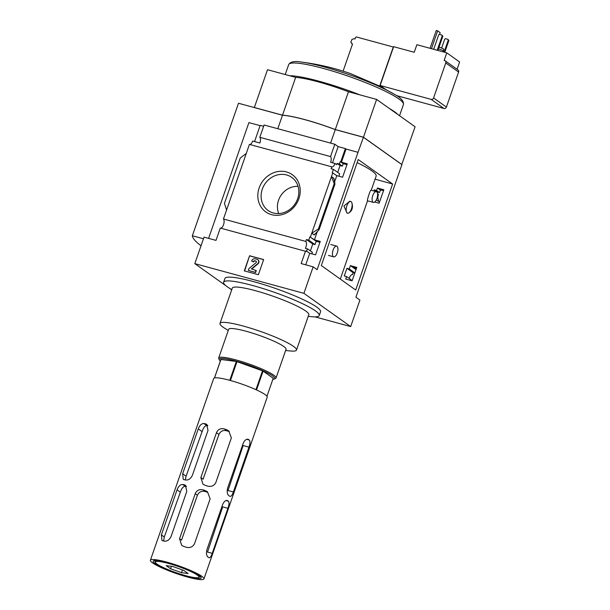 <?xml version="1.0" encoding="UTF-8"?>
<svg xmlns="http://www.w3.org/2000/svg" width="610" height="610" viewBox="0 0 610 610"><rect width="100%" height="100%" fill="white"/><g stroke="black" fill="none" stroke-linecap="round" stroke-linejoin="round"><path stroke-width="0.91" d="M376.324 191.647L371.04 190.213C370.285 189.512 366.694 201.193 367.487 200.789L373.396 202.398A5.566 2.417 -74.8 0 1 372.786 195.551A5.566 2.417 -74.8 0 1 376.324 191.647A5.566 2.417 -74.8 0 1 376.934 198.502A5.566 2.417 -74.8 0 1 373.396 202.398M357.147 162.634A58.522 8.311 19.2 0 1 376.134 176.168L371.223 190.259M349.751 201.247L343.933 205.982L347.082 213.096M351.97 203.168C353.19 207.796 352.031 211.121 348.508 213.119A6.077 2.638 -74.8 0 1 347.555 213.233A6.077 2.638 -74.8 0 1 346.602 206.676A6.077 2.638 -74.8 0 1 350.742 201.506A6.077 2.638 -74.8 0 1 351.97 203.168A6.077 2.638 -74.8 0 1 351.413 208.978A6.077 2.638 -74.8 0 1 348.508 213.119M352.1 280.821L356.781 267.378L350.399 265.625L349.248 268.934L346.945 268.301L344.269 275.964L346.579 276.597L345.717 279.06L352.1 280.821M305.732 264.816L309.75 253.264L315.561 254.843L320.242 241.4L314.432 239.821L317.36 231.426M311.824 253.821L312.366 252.281L307.676 248.949A4.857 2.112 105.2 0 1 306.128 250.916L309.75 253.264M351.146 280.554A4.857 2.112 105.2 0 1 351.261 279.929L346.579 276.597M226.585 210L224.45 203.382L240.233 158.059L246.295 153.4L223.443 219.005L305.801 241.43A4.857 2.112 105.2 0 1 305.389 248.323L307.676 248.949M352.267 274.599L353.236 272.777L346.945 268.301M352.572 274.683A4.857 2.112 105.2 0 0 352.427 274.63A4.857 2.112 105.2 0 0 349.194 278.465M310.376 250.862L312.762 244L306.464 239.524L308.752 240.149L309.91 236.833L314.432 239.821M305.801 241.43L306.464 239.524M354.852 272.922L349.248 268.934M353.236 272.777L354.761 273.188M312.762 244L315.034 244.61L308.752 240.149M356.004 269.605L350.399 265.625M315.034 244.61L316.186 241.301L309.91 236.833M356.469 268.278L353.213 267.386L356.072 269.422M316.186 241.301L319.93 242.307M374.746 202.001L379.13 203.214L383.812 189.771L377.43 188.01L376.568 190.472L374.265 189.84L373.869 190.983M334.547 182.062L336.781 175.649L342.591 177.236L347.265 163.793L341.463 162.214L346.045 149.053L345.359 148.573L340.784 161.726L341.463 162.214M383.499 190.663L380.236 189.779L380.914 190.259L380.388 190.114L379.527 192.577L376.568 190.472M379.527 192.577L377.239 191.952L374.265 189.84M337.696 172.401L340.083 165.539L337.109 163.419L336.682 164.654L335.02 163.472A4.857 2.112 105.2 0 1 331.931 166.873A4.857 2.112 105.2 0 1 331.787 166.82L331.123 168.726L333.411 169.351L339.686 173.82L338.855 176.214M340.083 165.539L342.355 166.149L339.396 164.044L337.109 163.419M380.388 190.114L377.43 188.01M342.355 166.149L343.216 163.686L340.25 161.581L339.396 164.044M343.216 163.686L346.953 164.692M340.784 161.726L340.25 161.581M336.781 175.649L332.252 172.668L333.411 169.351M379.504 202.123L376.355 199.882M378.169 201.178L378.558 200.072A4.857 2.112 105.2 0 1 378.474 194.361L377.552 193.705M332.785 172.805L310.437 236.977M334.204 183.648L334.974 184.09L333.952 178.364L331.466 176.595L334.204 183.648L318.42 228.963L311.756 233.195L314.241 234.964L319.114 229.642L318.42 228.963M298.885 198.708A22.86 20.328 -54.6 0 0 275.537 172.089A22.86 20.328 -54.6 0 0 262.651 209.1A22.86 20.328 -54.6 0 0 298.885 198.708M246.295 153.4L249.429 144.395L331.787 166.82M225.807 285.663L194.803 263.627L303.91 293.334L350.681 326.586L359.915 300.082L355.912 297.238L401.906 164.631L363.43 137.28L335.279 129.61L330.582 143.091M194.803 263.627L204.037 237.122L216.001 240.386L220.294 228.064L305.465 251.251L301.172 263.573L313.143 266.829L317.139 269.673L358.009 152.317L346.045 149.053M335.02 163.472L330.62 162.275A4.857 2.112 105.2 0 0 330.536 156.572L259.799 137.303A4.857 2.112 -74.8 0 1 259.883 143.014L252.662 141.047A4.857 2.112 -74.8 0 1 249.734 144.478M332.511 162.794L338.146 146.606L345.359 148.573M305.465 251.251A4.857 2.112 105.2 0 0 305.61 251.312A4.857 2.112 105.2 0 0 306.662 251.061M223.443 219.005A4.857 2.112 -74.8 0 1 223.641 224.373A4.857 2.112 -74.8 0 1 220.599 228.148M457.073 69.266L459.612 61.976L446.787 52.856L416.866 44.713L414.228 52.285L393.641 46.68L393.29 47.016L379.672 86.117L350.597 73.619C334.737 68.061 318.45 64.225 301.752 62.121C294.729 60.832 290.375 61.656 288.698 64.584L285.228 74.534M350.887 41.991L351.932 39.467L354.044 38.712L355.005 38.979L355.569 37.37L356.316 36.951L393.29 47.016M352.405 44.385L351.276 42.86A61.587 8.746 -160.8 0 1 350.933 42.342L352.504 44.103L343.094 71.126M445.186 60.817L458.011 69.936A2.028 1.799 125.4 0 1 458.598 72.064L446.406 107.085A2.028 1.799 125.4 0 1 443.988 108.496L431.163 99.377A2.028 1.799 -54.6 0 0 433.58 97.966L445.773 62.944A2.028 1.799 -54.6 0 0 444.675 60.573L444.149 60.428L446.787 52.856M396.401 95.541L443.988 108.496M431.163 99.377L380.129 85.484L384.803 88.808M301.752 62.121A59.231 8.41 -160.8 0 1 324.634 67.039A59.231 8.41 -160.8 0 1 394.731 94.504L379.672 86.117M259.799 137.303L264.084 124.989L334.829 144.25L330.536 156.572M338.146 146.606L334.829 144.25M363.43 137.28L358.009 152.317M208.589 238.365L248.903 122.602L260.096 125.652M254.553 141.566L260.188 125.378L263.627 126.316M263.65 259.57L249.574 255.742L244.297 270.886L258.373 274.713L263.65 259.57M313.143 266.829L303.91 293.334M358.215 159.546L392.619 184.006L355.706 290.009L321.302 265.548L358.215 159.546M231.693 289.849L229.482 288.278M350.681 326.586L315.004 316.872M201.025 245.761A136.731 19.421 19.2 0 1 192.348 235.765L203.458 238.785M277.786 128.718L282.483 115.237L238.487 103.258L192.348 235.765M282.483 115.237A50.622 7.19 19.2 0 1 335.279 129.61M282.506 115.176L295.667 77.379L267.508 69.708L254.347 107.512L282.506 115.176A50.622 7.19 19.2 0 1 335.294 129.556L348.462 91.752L376.614 99.422L415.09 126.773L401.761 164.525M335.294 129.556L363.453 137.22L376.614 99.422M363.453 137.22L401.929 164.57M295.667 77.379A50.622 7.19 19.2 0 1 348.462 91.752M223.618 282.239L224.938 278.457A50.622 7.19 19.2 0 1 253.882 281.698A50.622 7.19 19.2 0 1 320.555 311.756L319.236 315.538A50.622 7.19 -160.8 0 0 252.57 285.48A50.622 7.19 -160.8 0 0 223.618 282.239A50.622 7.19 -160.8 0 0 229.787 288.461L231.747 289.681M359.938 94.878A60.748 8.624 -160.8 0 0 319 81.206A60.748 8.624 -160.8 0 0 289.575 75.716M397.728 114.428A60.748 8.624 -160.8 0 0 389.256 108.405M244.602 270.97L249.574 255.742M249.833 255.925L263.611 259.677M248.308 270.421L255.613 272.525L256.276 270.634L251.419 268.873L257.656 263.733A2.631 2.341 125.4 0 0 257.13 259.349L255.239 258.838A3.035 2.699 125.4 0 0 251.61 260.958L253.234 261.812A1.418 1.258 125.4 0 1 254.927 260.828L255.788 261.065A1.014 0.9 125.4 0 1 255.994 262.75L248.971 268.53L248.308 270.421L255.354 272.342L256.009 270.443M257.923 259.769A2.631 2.341 125.4 0 1 257.916 263.924L251.678 269.056M253.234 261.812L251.61 260.958M253.501 262.003A1.418 1.258 125.4 0 1 255.194 261.011L254.927 260.828M256.169 261.286A1.014 0.9 125.4 0 0 256.055 261.248L255.194 261.011M308.241 316.323L310.536 316.59A50.622 7.19 -160.8 0 0 319.236 315.538M285.632 350.453L289.536 350.902A40.496 5.749 -160.8 0 0 296.49 350.071L308.79 314.745A40.496 5.749 -160.8 0 0 255.453 290.703A40.496 5.749 -160.8 0 0 232.296 288.111L219.996 323.43A40.496 5.749 -160.8 0 0 224.93 328.409L228.262 330.475M296.49 350.071A40.496 5.749 -160.8 0 0 243.154 326.022A40.496 5.749 -160.8 0 0 219.996 323.43M272.853 379.336A29.364 4.171 -160.8 0 0 274.279 379.046L275.552 378.452A30.37 4.316 -160.8 0 0 276.048 377.971L286.044 349.271A30.37 4.316 -160.8 0 0 246.043 331.238A30.37 4.316 -160.8 0 0 228.674 329.293L218.685 357.994A30.37 4.316 -160.8 0 0 218.776 358.68L219.402 359.938A29.364 4.171 -160.8 0 0 220.34 361.051M276.048 377.971A30.37 4.316 -160.8 0 0 236.055 359.938A30.37 4.316 -160.8 0 0 218.685 357.994M274.279 379.046A29.364 4.171 -160.8 0 0 264.488 371.437A29.364 4.171 -160.8 0 0 236.1 361.15A29.364 4.171 -160.8 0 0 219.402 359.938M298.069 186.385A19.062 16.958 -54.6 0 0 281.294 194.918A19.062 16.958 -54.6 0 0 278.747 213.553M297.634 198.776A20.336 18.086 -54.6 0 0 292.617 178.059A20.336 18.086 -54.6 0 0 265.22 183.488A20.336 18.086 -54.6 0 0 269.094 211.144A20.336 18.086 -54.6 0 0 297.634 198.776M393.48 47.153L380.129 85.484M448.274 40.069L448.876 40.496L447.946 39.353L448.274 40.069L444.286 51.522M448.876 40.496L444.766 52.307M441.64 48.037L444.751 39.109L445.483 38.682L447.946 39.353M442.235 35.776L442.845 36.203L441.907 35.067L442.235 35.776L437.195 50.249M442.845 36.203L437.888 50.439M433.679 49.288L438.72 34.816L439.444 34.396L441.907 35.067M443.302 50.782L443.805 49.334A3.851 0.549 -160.8 0 0 439.04 47.13M444.118 52.132L444.293 51.629A5.063 0.717 -160.8 0 0 438.438 48.853M439.543 34.419L440.161 32.65L437.667 30.881L431.468 48.686M430.058 48.304L436.257 30.5L437.667 30.881M392.619 184.006L375.081 179.172M333.113 250.001A5.566 2.417 -74.8 0 1 336.651 246.104A5.566 2.417 -74.8 0 1 337.269 252.952A5.566 2.417 -74.8 0 1 333.731 256.848A5.566 2.417 -74.8 0 1 333.113 250.001M218.937 434.472L203.107 479.185L200.842 477.584L216.466 432.719C218.06 429.287 220.698 428.029 224.381 428.952L227.111 430.889C223.351 429.806 220.629 431.003 218.937 434.472L216.466 432.719M224.381 428.952A28.35 4.026 -160.8 0 1 226.493 429.676L229.368 431.72A21.777 3.096 -160.8 0 0 227.111 430.889M207.819 425.681A21.777 3.096 -160.8 0 0 206.843 425.589C204.968 425.612 203.389 427.625 202.108 431.621L186.088 476.204L185.28 479.895M233.356 491.988L228.018 490.539L243.146 445.544L248.971 447.13C250.237 443.638 250.329 441.259 249.261 439.993A28.35 4.026 -160.8 0 0 248.445 439.444C246.539 438.682 244.801 439.955 243.237 443.249L227.614 488.114C226.775 491.729 227.187 494.245 228.864 495.663A28.35 4.026 19.2 0 1 229.68 496.22C230.984 496.807 232.212 495.396 233.356 491.988L248.971 447.13M197.427 495.228L181.528 540.132L179.553 538.721L195.238 493.673C196.832 490.234 199.47 488.984 203.16 489.899L205.57 491.614C201.819 490.554 199.104 491.759 197.427 495.228L195.238 493.673M203.16 489.899A28.35 4.026 -160.8 0 1 205.265 490.631L207.796 492.43A22.524 3.195 -160.8 0 0 205.57 491.614M186.485 486.429A22.524 3.195 -160.8 0 0 185.272 486.292C183.335 486.292 181.688 488.259 180.346 492.194L164.288 536.983L163.602 540.978M212.227 553.346L207.514 552.058L222.703 506.872L227.919 508.29C229.192 504.798 229.352 502.442 228.399 501.214A28.35 4.026 -160.8 0 0 227.644 500.673C225.845 499.948 224.175 501.237 222.635 504.539L206.95 549.587C206.088 553.194 206.439 555.695 208.002 557.082A28.35 4.026 19.2 0 1 208.757 557.624C209.939 558.18 211.098 556.755 212.227 553.346L227.919 508.29M155.436 562.511A23.081 3.279 19.2 0 1 178.242 566.484A23.081 3.279 19.2 0 1 198.585 577.533A23.081 3.279 19.2 0 1 185.76 575.695A23.081 3.279 19.2 0 1 155.436 562.511L154.704 561.04A24.27 3.446 19.2 0 1 154.612 560.559M200.438 576.519A24.27 3.446 19.2 0 1 200.065 576.839L198.585 577.533M186.652 576.32A25.46 3.614 19.2 0 1 162.016 567.391A25.46 3.614 19.2 0 1 153.545 560.796A25.46 3.614 19.2 0 1 178.356 566.164A25.46 3.614 19.2 0 1 201.132 577.365A25.46 3.614 19.2 0 1 186.652 576.32M187.727 577.083A28.35 4.026 19.2 0 1 150.388 560.255A28.35 4.026 19.2 0 1 178.486 565.775A28.35 4.026 19.2 0 1 203.938 578.898A28.35 4.026 19.2 0 1 187.727 577.083M150.388 560.255L213.675 378.535A28.35 4.026 19.2 0 1 241.766 384.056A28.35 4.026 19.2 0 1 267.218 397.179L203.938 578.898M200.842 477.584L203.008 484.248L204.808 485.171A28.35 4.026 19.2 0 1 206.92 485.895C210.824 487.131 213.767 486.086 215.742 482.769L231.365 437.904L228.704 430.881M226.493 429.676L228.437 430.683M203.969 423.546C201.628 423.432 199.729 425.216 198.281 428.899L182.657 473.764L183.244 479.323L184.388 479.765A28.35 4.026 19.2 0 1 185.798 479.994C188.551 480.245 190.755 478.675 192.394 475.281L208.018 430.416L206.653 424.316L205.379 423.775A28.35 4.026 -160.8 0 0 203.969 423.546L206.843 425.589M247.988 439.238L247.477 439.177M179.553 538.721L181.711 545.393L183.511 546.308A28.35 4.026 19.2 0 1 185.623 547.04C189.535 548.268 192.478 547.223 194.445 543.914L210.137 498.858L207.476 491.828M205.265 490.631L207.209 491.637M182.741 484.492C180.4 484.378 178.509 486.162 177.052 489.853L161.368 534.901L161.955 540.468L163.099 540.902A28.35 4.026 19.2 0 1 164.509 541.131C167.262 541.39 169.458 539.819 171.105 536.426L186.79 491.37L185.432 485.27L184.151 484.729A28.35 4.026 -160.8 0 0 182.741 484.492L185.272 486.292M227.217 500.482L226.737 500.429M256.528 389.927L263.093 371.078A27.847 3.957 19.2 0 0 262.521 370.819L236.993 361.646L230.427 380.495M255.956 389.668L262.521 370.819M266.959 396.256L273.219 378.276L263.093 371.078M214.453 377.971L220.858 359.58A27.847 3.957 19.2 0 1 220.942 359.496L214.514 377.956M229.772 380.32L236.337 361.463A27.847 3.957 19.2 0 1 236.993 361.646M236.337 361.463L220.942 359.496M172.805 566.484L166.187 565.638L170.541 568.733L181.521 572.676L188.139 573.522L183.785 570.426L172.805 566.484M171.387 566.301L170.541 568.733M182.466 569.953L181.521 572.676M333.952 178.364L333.777 178.867M314.554 234.08L314.241 234.964M458.598 72.064L445.773 62.944M446.406 107.085L433.58 97.966M334.86 184.113L319.076 229.429M394.731 94.504C401.037 97.852 403.934 101.199 403.431 104.539A60.748 8.624 -160.8 0 0 323.437 68.472A60.748 8.624 -160.8 0 0 288.698 64.584M205.379 423.775L207.659 425.391M182.657 473.764L186.088 476.204M198.281 428.899L202.108 431.621M246.722 439.307L249.261 439.993M161.368 534.901L164.288 536.983M177.052 489.853L180.346 492.194M184.151 484.729L186.431 486.345M226.02 500.566L228.399 501.214M367.548 200.804L340.304 279.06M403.431 104.539L399.542 115.717M334.974 184.09L319.114 229.642M350.91 42.311L351.276 42.86M328.447 255.415L333.731 256.848M330.742 244.496L336.651 246.104M347.082 213.103L347.555 213.233M349.751 201.239L350.742 201.506M202.367 430.919L197.038 445.719"/></g></svg>
